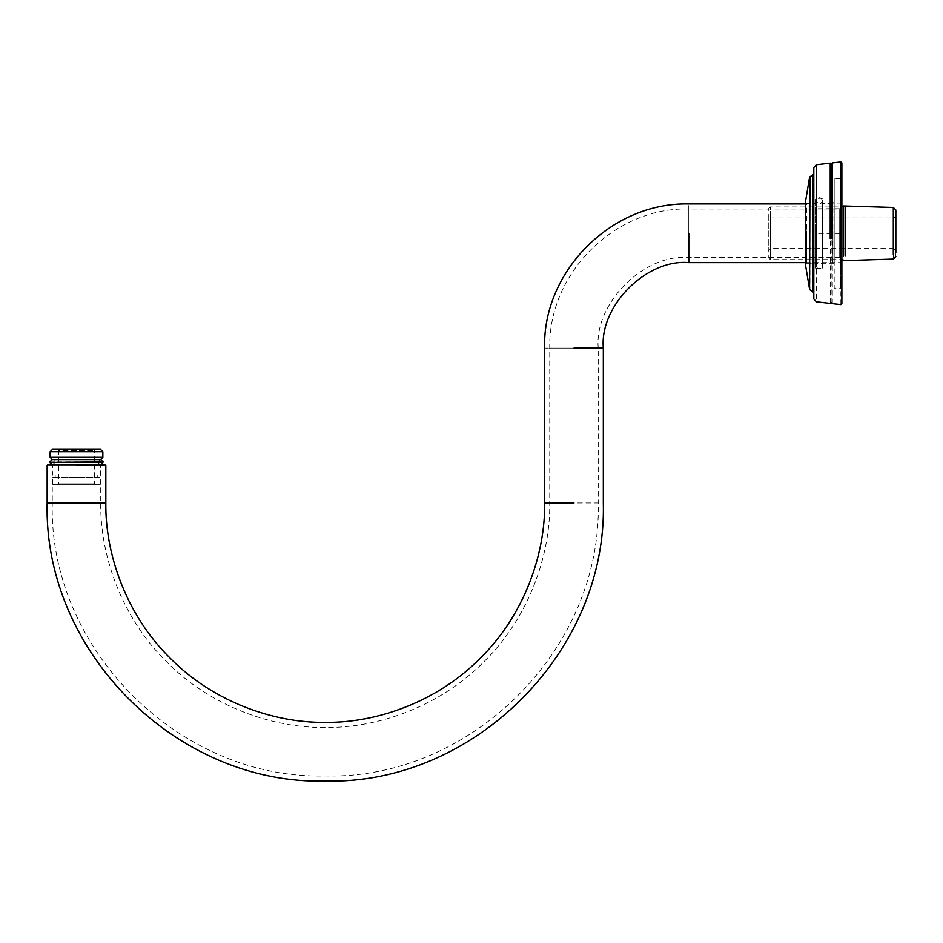 <?xml version="1.0" encoding="UTF-8"?>
<svg xmlns="http://www.w3.org/2000/svg" width="943" height="943" viewBox="0 0 943 943"><rect width="100%" height="100%" fill="white"/><g stroke="black" fill="none" stroke-linecap="round" stroke-linejoin="round"><path stroke-width="0.71" stroke-dasharray="4.71 3.54" d="M52.254 465.441L51.488 464.687L105.062 464.687L76.489 464.687L101.49 464.687L100.724 465.441L76.489 465.441L105.828 465.441L47.15 465.441L76.489 465.441L52.254 465.441L52.254 502.949L76.489 502.949L47.15 502.949L105.828 502.949M76.489 465.441L52.254 465.441L76.489 465.441M805.428 262.625L840.59 262.625L841.875 261.341L841.875 205.22L841.875 261.341L841.875 205.22L840.59 203.947L805.428 203.947M840.59 233.286L840.59 262.625L840.59 233.286M839.824 209.04L841.875 207L841.875 259.561L841.875 207L841.875 259.561L839.824 257.522L839.824 209.04L688.791 209.04C615.862 206.859 548.107 272.433 549.745 348.085L549.745 502.949C550.476 555.592 528.646 617.818 483.995 661.703C440.11 706.366 377.884 728.185 325.241 727.466C272.586 728.185 210.372 706.366 166.487 661.703C121.824 617.818 100.005 555.592 100.724 502.949L100.724 465.441M839.824 233.286L839.824 209.04L839.824 233.286M839.824 257.522L688.791 257.522L688.791 203.947L688.791 257.522C643.986 253.467 594.173 303.281 598.227 348.085L549.745 348.085M57.358 485.091L95.608 485.091L57.37 485.091L95.608 485.091L57.37 485.091L58.631 483.818L94.335 483.818L58.631 483.818L58.631 450.648L94.335 450.648L58.655 450.648L57.358 449.375L95.608 449.375L57.37 449.375M95.62 485.091L94.347 483.818L94.347 450.648L95.62 449.375M52.454 449.375L100.524 449.375L52.454 449.375M53.551 485.091L99.428 485.091L53.527 485.091L52.761 484.325L100.194 484.325L52.784 484.325M99.428 485.091L100.217 484.325L100.217 477.441L52.761 477.441L52.761 484.325M102.822 451.673L50.168 451.673M50.132 457.284L102.822 457.284M52.454 459.583L100.524 459.583L52.454 459.583M98.791 459.583L54.164 459.583L98.815 459.583L98.815 464.687L54.164 464.687L98.791 464.687M53.551 464.687L99.428 464.687L53.527 464.687L52.761 465.441L52.761 474.883L100.217 474.883L52.784 474.883M52.784 477.441L100.194 477.441M55.213 477.441L97.766 477.441L55.189 477.441L55.189 474.883L97.789 474.883L55.213 474.883M97.766 477.441L97.789 474.883M103.27 462.388L50.722 462.388M103.27 461.87L50.722 461.87M839.718 233.463L839.718 208.757L816.756 208.757L816.756 233.463L839.718 233.463L839.718 208.757M816.756 208.757L816.756 233.463M839.718 233.098L839.718 257.816L816.756 257.816L816.756 233.098L839.718 233.098L839.718 257.816M816.756 257.816L816.756 233.098M893.304 259.077L893.304 211.939M895.85 256.531L895.85 214.049M843.549 210.69L843.549 260.574M845.211 210.69L845.211 260.574M841.875 211.491L841.875 206.953L770.325 206.953L770.325 259.608L841.875 259.608L841.875 211.491L841.875 255.07M895.85 218.929L895.85 250.626L893.811 248.587L893.811 217.974L895.85 215.935L895.85 247.644L895.85 218.929M770.325 255.07L770.325 211.491M893.811 220.615L893.811 245.946L893.811 220.615M770.325 248.587L768.286 250.626L768.286 215.935L770.325 217.974L770.325 248.587L893.811 248.587M770.325 206.953L768.286 208.992L768.286 257.569L770.325 259.608M840.59 229.149L840.59 287.98L840.59 178.427L841.875 177.154L841.875 289.407L840.59 288.134L834.213 288.134L834.213 178.581L834.213 237.424M840.59 237.424L840.59 288.134M841.875 229.043L841.875 289.253L841.875 229.043M841.875 227.97L841.875 303.493L841.875 227.97M840.59 178.427L834.213 178.427L834.213 229.149M832.94 231.023L832.94 263.168L832.94 203.299L834.213 202.026L834.213 264.535L832.94 263.262L822.65 263.262L822.65 203.393L822.65 235.538M832.94 235.538L832.94 263.262M834.213 230.929L834.213 264.441L834.213 230.929M832.94 203.299L822.65 203.299L822.65 231.023M813.809 228.76L813.809 173.3M813.809 228.324L813.809 298.778L813.809 228.324M809.589 289.195L809.589 229.055M805.428 230.929L805.428 264.311L805.428 230.929M806.571 231.023L806.571 263.168L806.571 203.299L815.506 203.299L815.506 263.168L815.506 231.023M805.428 264.405L806.571 263.262L806.571 235.538M806.571 263.262L815.506 263.262L815.506 235.538M816.343 228.112L816.343 301.807M830.229 303.387L830.229 227.994M840.861 304.601L840.861 227.9M832.315 303.622L832.315 227.97M822.65 230.646L822.65 268.142L822.65 198.313L815.506 198.313L815.506 268.142L815.506 230.646M815.506 235.915L815.506 268.248L822.65 268.248L822.65 235.915M831.16 302.467L831.16 228.065M822.65 265.384L822.65 201.189L822.65 265.384M822.65 200.741L822.65 200.765C820.575 196.639 818.453 196.651 816.273 200.753L816.273 265.808C816.485 267.989 820.658 272.162 822.65 265.82C820.893 259.266 815.035 264.712 816.273 265.808L816.273 200.753C818.43 204.855 820.563 204.867 822.65 200.765M688.791 209.04L688.791 262.625M544.641 502.949L598.227 502.949C601.976 648.831 471.123 779.684 325.241 775.936C179.347 779.684 48.506 648.831 52.254 502.949M603.331 348.085L544.641 348.085L598.227 348.085L598.227 502.949M812.783 291.328L812.783 228.89M809.954 229.019L809.954 289.701M100.217 474.883L100.217 465.441L99.451 464.687M54.164 459.583L54.164 464.687M100.724 464.687L52.254 464.687L100.724 464.687C97.4 462.966 97.4 461.257 100.724 459.583L52.254 459.583C55.248 461.28 55.248 462.989 52.254 464.687M770.325 217.974L893.811 217.974M805.428 202.156L806.571 203.299"/><path stroke-width="1.41" d="M76.489 502.949L47.15 502.949L105.828 502.949L105.828 465.441L105.062 464.687L47.916 464.687L47.15 465.441L47.15 502.949C43.331 651.566 176.624 784.859 325.241 781.04C473.846 784.859 607.139 651.566 603.331 502.949L603.331 348.085C599.5 305.803 646.509 258.795 688.791 262.625L688.791 233.286M76.489 465.441L105.828 465.441L76.489 465.441M105.828 502.949C105.121 554.401 126.456 615.213 170.094 658.096C212.977 701.733 273.788 723.069 325.241 722.362C376.693 723.069 437.493 701.733 480.388 658.096C524.025 615.213 545.349 554.401 544.641 502.949L544.641 348.085C542.378 272.48 610.369 202.238 688.791 203.947L805.428 203.947M52.454 449.375L100.524 449.375L52.454 449.375L50.132 451.673L102.846 451.673L102.846 457.284L50.168 457.284L52.431 459.583M52.254 464.687L49.72 462.388L102.257 462.388M49.72 462.388L102.257 461.87M895.85 252.512L895.85 210.041L893.304 207.484L893.304 254.634M843.549 255.871L843.549 205.987L893.304 207.484M845.211 255.871L845.211 205.987M816.343 238.449L816.343 164.754L813.809 167.595L813.809 298.966L816.343 301.807L830.229 303.387L831.16 302.467L832.315 303.622L840.861 304.601L841.875 303.693L841.875 162.868L840.861 161.96L840.861 238.662M809.589 289.195L809.954 176.706L809.589 289.195M809.601 289.371L805.428 264.405L805.428 202.156L809.589 177.201M840.861 161.96L832.315 162.939L831.16 164.094L830.229 163.174L830.229 238.567M832.315 162.939L832.315 238.591M831.16 164.094L831.16 238.496M573.992 502.949L544.641 502.949M603.331 348.085L573.992 348.085M813.809 173.3L812.783 175.068L812.783 291.493L813.809 293.261M688.791 262.625L805.428 262.625M100.547 449.375L102.846 451.673M50.132 451.673L50.132 457.284M102.846 457.284L100.547 459.583M49.72 461.87L52.254 459.583L100.724 459.583L103.27 461.87L100.724 464.687M841.875 259.608L845.211 260.574L893.304 259.077L895.85 256.531M841.875 206.953L843.549 205.987M812.783 175.068L809.954 176.706M809.954 289.855L812.783 291.493M830.229 163.174L816.343 164.754"/></g></svg>
